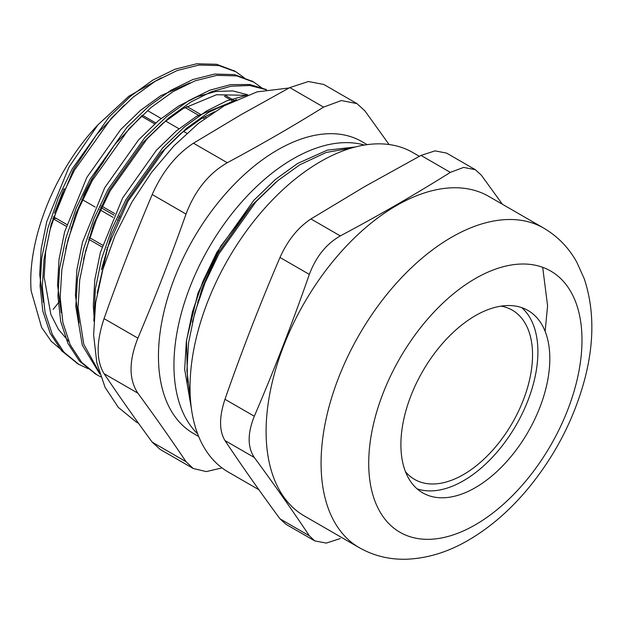 <?xml version="1.0" encoding="UTF-8"?>
<svg xmlns="http://www.w3.org/2000/svg" width="623" height="623" viewBox="0 0 623 623"><rect width="100%" height="100%" fill="white"/><g stroke="black" fill="none" stroke-linecap="round" stroke-linejoin="round"><path stroke-width="0.93" d="M545.133 331.381L547.586 305.807L542.688 267.329M314.732 540.889L285.957 524.278L279.992 518.842C260.11 491.859 241.763 465.763 224.965 440.554C219.117 430.742 219.117 416.989 224.965 399.288C241.763 351.123 260.11 303.853 279.992 257.463C287.662 240.377 297.973 227.543 310.939 218.961L364.805 186.518L420.992 155.423L435.041 150.875L446.559 153.087L475.333 169.697L463.637 167.408L450.343 172.369C415.268 194.399 378.582 215.581 340.29 235.907C326.265 243.943 315.947 256.777 309.343 274.408C292.537 322.574 274.198 369.852 254.316 416.234C247.44 433.39 247.44 447.15 254.316 457.5C274.198 484.484 292.537 510.58 309.343 535.788L314.732 540.889L326.281 543.092L340.29 538.552M488.79 196.393A184.486 106.517 120 0 0 304.304 302.91A184.486 106.517 120 0 0 304.304 515.937L359.284 547.687A184.486 106.517 -60 0 1 359.284 334.652A184.486 106.517 -60 0 1 543.77 228.143L488.79 196.393M502.411 204.258L481.299 175.133L475.333 169.697M475.357 487.645A105.303 60.797 -60 0 1 422.705 492.863A105.303 60.797 -60 0 1 422.705 371.269A105.303 60.797 -60 0 1 528.008 310.472A105.303 60.797 -60 0 1 544.152 394.857A105.303 60.797 -60 0 1 475.357 487.645M417.091 488.837A105.303 60.797 120 0 0 463.442 480.769A105.303 60.797 120 0 0 530.508 393.417A105.303 60.797 120 0 0 521.716 307.622M258.88 489.717L228.236 472.024A184.486 106.517 -60 0 1 228.236 258.997A184.486 106.517 -60 0 1 412.722 152.479L419.341 156.303M501.032 306.142A97.718 56.42 -60 0 1 513.913 311.157A97.718 56.42 -60 0 1 526.832 389.959A97.718 56.42 -60 0 1 463.442 474.578A97.718 56.42 -60 0 1 416.25 480.317A97.718 56.42 -60 0 1 405.464 471.673M191.432 408.774L184.665 369.338L186.339 341.568L192.484 311.687L202.88 281.378L216.804 252.393L253.756 200.396L275.413 179.463L297.545 163.506L327.27 150.143L355.328 146.973M192.382 322.169L202.483 287.008L218.058 253.117L251.871 205.356L275.989 182.165M190.443 399.335L186.9 370.63L188.567 342.86L194.719 312.972L205.107 282.671L219.039 253.686L255.991 201.688L277.648 180.756L299.78 164.799L326.148 152.464L351.481 148.033M193.255 468.512L160.119 449.378L152.207 442.159C134.965 418.633 118.915 395.8 104.057 373.66C96.183 360.53 96.183 342.191 104.057 318.633C118.915 276.581 134.965 235.214 152.207 194.54C162.354 171.707 176.107 154.597 193.473 143.197L240.719 114.881L289.773 87.602L308.44 81.512L323.804 84.463L356.94 103.589L341.365 100.544L323.586 107.125C292.74 126.313 260.64 144.847 227.294 162.72C208.666 173.482 194.906 190.599 186.02 214.063C171.169 256.115 155.119 297.483 137.878 338.157C128.782 361.083 128.782 379.423 137.878 393.183C155.119 416.709 171.169 439.534 186.02 461.682L193.255 468.512L206.299 471.595L222.014 467.904M367.142 144.645L361.831 141.577A168.483 97.274 120 0 0 193.348 238.85A168.483 97.274 120 0 0 193.348 433.398L198.659 436.466M389.087 144.52L364.86 110.816L356.94 103.589M244.341 77.859L235.907 71.793L218.852 65.571L198.963 65.057L177.306 70.469L155.182 81.317L133.049 97.274L111.392 118.199L74.441 170.196L60.509 199.181L50.113 229.49L43.968 259.378L42.302 287.148L45.051 312.357L52.348 334.481L63.881 352.12L78.887 364.4L88.295 368.785M262.213 88.178L253.818 82.135L236.74 75.889L216.843 75.375L195.186 80.78L173.054 91.636L150.922 107.592L129.265 128.517L92.305 180.514L78.381 209.499L67.985 239.808L61.841 269.697L60.174 297.467L62.923 322.683L70.22 344.807L81.761 362.446L96.775 374.727L100.731 376.814M266.239 89.72L249.768 85.515L231.117 86.2L211.174 91.822L190.918 101.946L168.786 117.903L147.129 138.836L110.178 190.833L96.254 219.818L85.857 250.127L79.713 280.007L78.039 307.778L83.786 344.254L99.283 372.367M236.475 99.509L208.791 112.265L186.659 128.221L165.002 149.154L128.05 201.151L107.919 246.731L97.219 293.192M234.801 71.178L216.633 64.278L196.736 63.772L175.079 69.176L152.947 80.024L130.814 95.981L109.157 116.914L72.206 168.911L58.274 197.896L47.885 228.197L41.733 258.086L40.067 285.856L42.816 311.072L50.113 333.188L61.654 350.827L77.797 363.754M252.673 81.488L234.489 74.596L214.592 74.082L192.943 79.495L170.819 90.343L148.687 106.299L127.03 127.224L90.07 179.229L76.146 208.214L65.75 238.516L59.606 268.404L57.939 296.174L60.688 321.382L67.977 343.499L79.51 361.138L95.669 374.065M266.628 89.642L249.854 84.502L230.596 84.65L209.826 90.187L188.691 100.661L166.559 116.618L144.894 137.543L107.943 189.54L94.018 218.525L83.622 248.834L77.478 278.722L75.804 306.493L82.298 345.173L99.797 374.018M246.77 95.226L226.819 100.848L206.556 110.98L184.424 126.936L162.767 147.861L125.815 199.858L111.891 228.843L101.494 259.152L95.35 289.041L93.824 321.219M56.42 218.502L52.932 218.19M54.505 213.167L63.889 188.987L64.909 189.081M53.165 309.358L58.858 302.272A131.414 75.874 -60 0 1 58.391 301.267L58.975 301.602M161.271 77.82L128.922 96.168L97.936 124.849C54.769 170.063 27.093 240.073 31.15 290.886L41.609 327.418L51.203 341.248L63.406 351.574M83.513 195.599A105.303 60.797 -60 0 1 103.675 161.676M97.936 124.849L68.989 167.057L46.764 221.515L41.173 248.959L39.685 274.47L43.392 302.42M190.116 82.812L160.765 95.708L140.502 110.372L120.675 129.607L86.862 177.368L64.636 231.826L59.045 259.277L57.557 284.789L61.264 312.738M247.853 94.828L232.753 90.896L215.62 91.495L197.273 96.674L178.637 106.027L158.374 120.691L138.547 139.926L104.734 187.687L82.509 242.145L76.917 269.595L75.43 295.107L79.129 323.057M230.705 102.32L196.51 116.345L176.247 131.009L156.42 150.244L122.599 198.005L100.381 252.463L94.782 279.914L93.302 305.418L94.073 317.317M124.405 104.952L96.682 134.436L73.459 169.635L51.234 224.093L45.643 251.544L44.155 277.048L50.837 314.358L58.492 329.458L68.662 341.318M142.278 115.271L114.554 144.754L91.332 179.954L75.749 213.837L65.656 248.998M246.552 95.303L216.477 94.751L183.1 108.604L162.844 123.268L143.017 142.503L109.196 190.272L93.621 224.155L83.521 259.316M214.577 111.704L200.972 118.923L180.709 133.587L160.882 152.822L127.069 200.583L111.494 234.474L101.393 269.634M187.57 382.164L186.487 340.368L197.943 293.129L220.62 246.295L251.871 205.356M206.065 117.576L204.663 116.758M200.193 114.18L186.791 106.44M141.289 116.135L154.699 123.876M234.287 100.544L224.358 94.805M211.057 269.237L210.146 268.708M120.068 216.703L119.157 216.181M114.694 213.596L101.292 205.863M84.331 196.066L83.42 195.544M197.904 302.319L197.421 302.038M106.915 249.784L106.432 249.504M101.962 246.926L88.559 239.185M71.17 229.147L70.687 228.875M66.225 226.289L52.823 218.556M82.711 197.078L83.607 197.592M100.583 207.389L113.986 215.13M118.448 217.707L119.351 218.229M209.437 270.242L210.34 270.764M155.75 122.941L142.348 115.208M204.5 118.728L202.872 117.794M198.402 115.208L185 107.475M186.83 133.291L183.442 131.336M178.972 128.751L165.57 121.018M161.1 118.44L147.698 110.699M232.932 101.199L224.436 96.3M209.328 272.96L208.448 272.446M118.339 220.425L117.451 219.911M112.989 217.334L99.587 209.601M95.117 207.015L81.714 199.282M64.722 189.47L63.889 188.987M198.488 300.52L197.974 300.224M107.499 247.993L106.985 247.697M102.515 245.112L89.112 237.379M71.754 227.356L71.24 227.06M66.778 224.482L53.376 216.742M364.377 145.058A168.483 97.274 120 0 0 293.083 158.865A168.483 97.274 120 0 0 186.573 296.283A168.483 97.274 120 0 0 197.639 433.865M475.357 524.792A150.789 87.056 120 0 0 567.701 286.798A150.789 87.056 120 0 0 383.013 393.417A150.789 87.056 120 0 0 475.357 524.792M310.939 218.961L340.29 235.907M450.343 172.369L420.992 155.423M224.965 399.288L254.316 416.234M309.343 274.408L279.992 257.463M279.992 518.842L309.343 535.788M254.316 457.5L224.965 440.554M193.473 143.197L227.294 162.72M323.586 107.125L289.773 87.602M186.02 214.063L152.207 194.54M104.057 318.633L137.878 338.157M137.878 393.183L104.057 373.66M152.207 442.159L186.02 461.682M138.524 423.29L136.289 422.051L118.323 407.395L105.046 387.28L96.806 362.788L93.621 334.878L95.623 302.871L102.927 269.229L115.185 235.198L131.905 202.101L151.584 172.353L174.051 145.766L198.527 123.323L224.179 105.848L257.081 91.869L289.041 87.991M359.284 547.687C373.707 555.833 389.383 559.688 406.305 559.228C427.339 558.442 448.03 552.103 468.379 540.219C489.156 528.086 508.329 511.732 525.898 491.15C553.691 458.162 573.16 421.358 584.319 380.731C594.381 343.304 594.365 309.32 584.257 278.793L576.875 262.338C568.822 247.798 557.795 236.397 543.77 228.143M253.795 82.127L251.56 80.834M235.922 71.809L233.687 70.516M96.775 374.727L94.54 373.434M78.903 364.408L76.676 363.116"/></g></svg>
